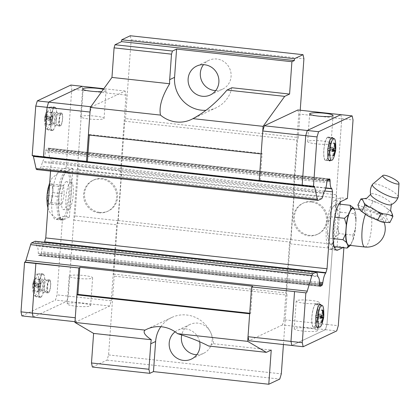 <?xml version="1.0" encoding="UTF-8"?>
<svg xmlns="http://www.w3.org/2000/svg" width="420" height="420" viewBox="0 0 420 420"><rect width="100%" height="100%" fill="white"/><g stroke="black" fill="none" stroke-linecap="round" stroke-linejoin="round"><path stroke-width="0.32" stroke-dasharray="2.1 1.58" d="M391.015 204.792A11.513 2.641 26.5 0 0 391.377 204.466A11.513 2.641 26.5 0 0 383.208 197.442A11.513 2.641 26.5 0 0 371.144 193.846A11.513 2.641 26.5 0 0 370.76 194.203A11.513 2.641 26.5 0 0 370.734 194.728M215.717 90.605A15.965 15.293 -115.2 0 0 222.516 89.208A15.965 15.293 -115.2 0 0 230.843 72.261A15.965 15.293 -115.2 0 0 216.841 59.01A15.965 15.293 -115.2 0 0 208.903 60.323A15.965 15.293 -115.2 0 0 203.501 64.68M196.781 354.743A15.965 15.293 -115.2 0 0 203.584 353.346A15.965 15.293 -115.2 0 0 211.911 336.399A15.965 15.293 -115.2 0 0 197.904 323.148A15.965 15.293 -115.2 0 0 189.971 324.461A15.965 15.293 -115.2 0 0 181.724 334.961M199.616 341.702A15.965 15.293 -115.2 0 0 185.698 328.902A15.965 15.293 -115.2 0 0 177.765 330.215A15.965 15.293 -115.2 0 0 175.119 331.826M160.823 326.713A30.051 28.786 64.8 0 1 171.759 317.473A30.051 28.786 64.8 0 1 186.695 315A30.051 28.786 64.8 0 1 213.528 343.728L208.646 346.028M311.147 201.999A17.141 16.417 -115.2 0 0 302.626 203.411A17.141 16.417 -115.2 0 0 293.685 221.603A17.141 16.417 -115.2 0 0 308.721 235.83A17.141 16.417 -115.2 0 0 317.242 234.418A17.141 16.417 -115.2 0 0 326.177 216.227A17.141 16.417 -115.2 0 0 311.147 201.999M312.113 201.542A17.141 16.417 -115.2 0 0 303.597 202.954A17.141 16.417 -115.2 0 0 294.656 221.146A17.141 16.417 -115.2 0 0 309.692 235.368A17.141 16.417 -115.2 0 0 318.208 233.961A17.141 16.417 -115.2 0 0 327.149 215.77A17.141 16.417 -115.2 0 0 312.113 201.542M310.984 300.421A11.739 1.706 4.1 0 0 296.226 301.019A11.739 1.706 4.1 0 0 304.883 303.298A11.739 1.706 4.1 0 0 319.646 302.699A11.739 1.706 4.1 0 0 310.984 300.421M308.994 328.199A11.739 1.706 4.1 0 0 294.236 328.802A11.739 1.706 4.1 0 0 302.894 331.076A11.739 1.706 4.1 0 0 317.651 330.477A11.739 1.706 4.1 0 0 308.994 328.199M316.307 143.887A11.739 1.706 -175.9 0 1 307.65 141.608A11.739 1.706 -175.9 0 1 322.413 141.01A11.739 1.706 -175.9 0 1 331.07 143.288A11.739 1.706 -175.9 0 1 316.307 143.887M327.7 137.167A11.739 2.909 -83.7 0 1 328.146 137.083A11.739 2.909 -83.7 0 1 329.847 148.192A11.739 2.909 -83.7 0 1 326.036 160.335A11.739 2.909 -83.7 0 1 325.589 160.424A11.739 2.909 -83.7 0 1 323.888 149.315A11.739 2.909 -83.7 0 1 327.7 137.167M333.07 138.311A11.739 2.909 -83.7 0 1 333.784 149.51A11.739 2.909 -83.7 0 1 330.661 160.288M315.74 303.991A11.739 2.909 -83.7 0 1 316.187 303.907A11.739 2.909 -83.7 0 1 317.887 315.016A11.739 2.909 -83.7 0 1 314.081 327.164A11.739 2.909 -83.7 0 1 313.63 327.248A11.739 2.909 -83.7 0 1 311.929 316.139A11.739 2.909 -83.7 0 1 315.74 303.991M321.111 305.135A11.739 2.909 -83.7 0 1 321.825 316.334A11.739 2.909 -83.7 0 1 318.707 327.112M315.725 304.222A11.503 2.851 -83.7 0 1 316.229 304.148A11.503 2.851 -83.7 0 1 317.819 315.152A11.503 2.851 -83.7 0 1 314.097 326.928A11.503 2.851 -83.7 0 1 313.719 327.017A11.503 2.851 -83.7 0 1 311.976 316.255A11.503 2.851 -83.7 0 1 315.725 304.222M323.72 310.8A10.973 2.72 -83.7 0 1 322.476 322.151M327.679 137.398A11.503 2.851 -83.7 0 1 328.183 137.324A11.503 2.851 -83.7 0 1 329.779 148.328A11.503 2.851 -83.7 0 1 326.051 160.104A11.503 2.851 -83.7 0 1 325.679 160.193A11.503 2.851 -83.7 0 1 323.935 149.431A11.503 2.851 -83.7 0 1 327.679 137.398M335.675 143.976A10.973 2.72 -83.7 0 1 334.43 155.327M398.218 196.975A14.364 3.292 26.5 0 0 387.266 188.207A14.364 3.292 26.5 0 0 372.881 184.065A14.364 3.292 26.5 0 0 372.619 184.228M389.891 222.547L387.503 220.316L386.069 216.179L377.596 212.725L370.072 207.37L363.515 207.102L357.903 204.928M382.053 219.749A9.796 2.247 26.5 0 0 382.106 218.39A9.796 2.247 26.5 0 0 369.936 211.124L365.752 210.037L364.565 210.116C363.914 210.441 364.429 211.376 366.109 212.924A9.796 2.247 26.5 0 0 374.766 218.111A9.796 2.247 26.5 0 0 382.053 219.749M348.857 245.259A18.428 4.567 96.3 0 0 349.561 245.123A18.428 4.567 96.3 0 0 355.546 226.06A18.428 4.567 96.3 0 0 352.874 208.625M332.861 242.639A19.346 4.793 -83.7 0 1 331.406 244.052A19.346 4.793 -83.7 0 1 330.068 243.957L333.506 246.614L332.861 242.639L335.276 237.085L339.155 233.599L352.727 235.095L353.362 239.064A19.346 4.793 96.3 0 0 355.42 229.215L352.721 235.106M335.491 205.963L336.572 203.8L332.693 207.281A19.346 4.793 -83.7 0 1 333.596 206.236A19.346 4.793 -83.7 0 1 334.147 205.868A19.346 4.793 -83.7 0 1 335.491 205.963L337.25 209.554A19.346 4.793 -83.7 0 1 337.99 218.085L340.688 212.195L337.25 209.554M98.889 212.83A17.141 16.417 -115.2 0 0 107.41 211.417A17.141 16.417 -115.2 0 0 116.351 193.226A17.141 16.417 -115.2 0 0 101.314 178.999A17.141 16.417 -115.2 0 0 92.794 180.411A17.141 16.417 -115.2 0 0 83.853 198.602A17.141 16.417 -115.2 0 0 98.889 212.83M99.86 212.373A17.141 16.417 -115.2 0 0 108.381 210.961A17.141 16.417 -115.2 0 0 117.317 192.77A17.141 16.417 -115.2 0 0 102.286 178.542A17.141 16.417 -115.2 0 0 93.765 179.954A17.141 16.417 -115.2 0 0 84.824 198.146A17.141 16.417 -115.2 0 0 99.86 212.373M95.398 116.13A11.739 1.706 -175.9 0 1 104.055 118.403A11.739 1.706 -175.9 0 1 89.297 119.007A11.739 1.706 -175.9 0 1 80.635 116.729A11.739 1.706 -175.9 0 1 95.398 116.13M103.373 89.329A11.739 1.706 -175.9 0 1 106.05 90.626A11.739 1.706 -175.9 0 1 101.719 91.633M75.878 306.196A11.739 1.706 4.1 0 0 90.636 305.597A11.739 1.706 4.1 0 0 81.979 303.319A11.739 1.706 4.1 0 0 67.221 303.917A11.739 1.706 4.1 0 0 75.878 306.196M77.868 278.413A11.739 1.706 4.1 0 0 92.631 277.814A11.739 1.706 4.1 0 0 83.974 275.536A11.739 1.706 4.1 0 0 69.211 276.139A11.739 1.706 4.1 0 0 77.868 278.413M66.775 171.749A24.182 5.995 96.3 0 0 58.921 196.775A24.182 5.995 96.3 0 0 62.428 219.655A24.182 5.995 96.3 0 0 63.352 219.482A24.182 5.995 96.3 0 0 70.754 198.455L71.573 187.021A24.182 5.995 96.3 0 0 67.699 171.575A24.182 5.995 96.3 0 0 66.775 171.749M47.334 195.31L48.08 203.915L50.899 202.587L52.973 192.654L52.227 184.049L49.408 185.378L47.334 195.31L58.627 196.549L60.701 186.617L63.52 185.288L64.265 193.893L62.191 203.826L59.372 205.154L58.627 196.549M40.845 297.213A11.739 2.909 96.3 0 0 44.657 285.065A11.739 2.909 96.3 0 0 42.956 273.961A11.739 2.909 96.3 0 0 42.509 274.045A11.739 2.909 96.3 0 0 38.698 286.193A11.739 2.909 96.3 0 0 40.399 297.297A11.739 2.909 96.3 0 0 40.845 297.213M36.824 296.772A11.739 2.909 96.3 0 0 40.635 284.623A11.739 2.909 96.3 0 0 38.934 273.52A11.739 2.909 96.3 0 0 38.483 273.604A11.739 2.909 96.3 0 0 34.671 285.752A11.739 2.909 96.3 0 0 36.372 296.856A11.739 2.909 96.3 0 0 36.824 296.772M52.805 130.389A11.739 2.909 96.3 0 0 56.616 118.241A11.739 2.909 96.3 0 0 54.915 107.137A11.739 2.909 96.3 0 0 54.469 107.221A11.739 2.909 96.3 0 0 50.657 119.369A11.739 2.909 96.3 0 0 52.358 130.473A11.739 2.909 96.3 0 0 52.805 130.389M48.783 129.948A11.739 2.909 96.3 0 0 52.589 117.8A11.739 2.909 96.3 0 0 50.888 106.696A11.739 2.909 96.3 0 0 50.442 106.78A11.739 2.909 96.3 0 0 46.63 118.928A11.739 2.909 96.3 0 0 48.332 130.032A11.739 2.909 96.3 0 0 48.783 129.948M52.82 130.158A11.503 2.851 96.3 0 0 56.569 118.125A11.503 2.851 96.3 0 0 54.826 107.363A11.503 2.851 96.3 0 0 54.448 107.452A11.503 2.851 96.3 0 0 50.726 119.228A11.503 2.851 96.3 0 0 52.322 130.232A11.503 2.851 96.3 0 0 52.82 130.158M46.982 128.987A10.973 2.72 96.3 0 0 50.552 117.511A10.973 2.72 96.3 0 0 48.893 107.252A10.973 2.72 96.3 0 0 48.531 107.336A10.973 2.72 96.3 0 0 46.069 112.229A10.973 2.72 96.3 0 0 44.825 123.585A10.973 2.72 96.3 0 0 46.499 129.055A10.973 2.72 96.3 0 0 46.982 128.987M50.626 124.73L45.638 124.183L46.274 123.884L45.318 118.923L47.891 118.466L48.059 116.056L45.491 116.513L47.135 111.836L46.505 112.135L44.846 116.849L44.714 119.963L44.688 119.222L50.972 119.91L50.626 124.73L51.261 124.43L51.608 119.611L52.873 119.012L53.046 116.603L51.781 117.201L52.122 112.382L51.487 112.681L51.146 117.5L49.875 118.099L49.702 120.508L50.972 119.91M40.866 296.982A11.503 2.851 96.3 0 0 44.609 284.949A11.503 2.851 96.3 0 0 42.866 274.187A11.503 2.851 96.3 0 0 42.493 274.276A11.503 2.851 96.3 0 0 38.771 286.052A11.503 2.851 96.3 0 0 40.362 297.056A11.503 2.851 96.3 0 0 40.866 296.982M35.023 295.811A10.973 2.72 96.3 0 0 38.593 284.34A10.973 2.72 96.3 0 0 36.934 274.076A10.973 2.72 96.3 0 0 36.577 274.16A10.973 2.72 96.3 0 0 34.115 279.053A10.973 2.72 96.3 0 0 32.87 290.409A10.973 2.72 96.3 0 0 34.545 295.88A10.973 2.72 96.3 0 0 35.023 295.811M38.666 291.554L33.679 291.007L34.314 290.708L33.364 285.747L35.931 285.29L36.104 282.881L33.537 283.337L35.18 278.659L34.545 278.959L32.902 283.637L32.702 286.298L39.013 286.734L38.666 291.554L39.302 291.254L39.648 286.435L40.919 285.836L41.092 283.427L39.821 284.025L40.168 279.206L39.532 279.505L39.186 284.324L37.916 284.923L37.742 287.332L39.013 286.734M33.201 317.116L66.759 301.298L68.308 296.09L83.055 90.389L82.168 86.326M33.238 317.116L66.759 301.319L68.313 296.111L73.763 220.064L74.991 215.953L78.314 169.612L77.611 166.404L83.06 90.363L82.178 86.331M37.916 284.923L32.928 284.377M37.742 287.332L32.755 286.786M40.919 285.836L35.931 285.29M41.092 283.427L36.104 282.881M39.648 286.435L33.364 285.747M33.537 283.337L39.821 284.025M39.186 284.324L32.902 283.637M32.729 286.046L33.679 291.007M40.168 279.206L35.18 278.659M39.532 279.505L34.545 278.959M39.302 291.254L34.314 290.708M49.875 118.099L44.888 117.553M49.702 120.508L44.714 119.963M52.873 119.012L47.891 118.466M53.046 116.603L48.059 116.056M51.608 119.611L45.318 118.923M45.491 116.513L51.781 117.201M51.146 117.5L44.856 116.812M44.688 119.222L45.638 124.183M52.122 112.382L47.135 111.836M51.487 112.681L46.505 112.135M51.261 124.43L46.274 123.884M70.754 198.455A24.182 5.995 96.3 0 0 71.573 187.021L72.912 168.409L66.806 171.286A24.654 6.111 96.3 0 0 58.805 196.796A24.654 6.111 96.3 0 0 62.375 220.122A24.654 6.111 96.3 0 0 63.32 219.944L56.537 219.203L62.638 216.326L69.421 217.066L70.754 198.455M49.408 185.378L60.701 186.617M48.08 203.915L59.372 205.154M50.899 202.587L62.191 203.826M52.227 184.049L63.52 185.288M52.973 192.654L64.265 193.893M69.421 217.066L63.32 219.944M72.912 168.409L66.129 167.669L60.023 170.546A24.654 6.111 96.3 0 0 52.022 196.051A24.654 6.111 96.3 0 0 55.592 219.377A24.654 6.111 96.3 0 0 56.537 219.203M21.887 315.898L55.456 300.08L57.01 294.871L62.638 216.326M35.207 241.238A4.694 1.166 -83.7 0 1 35.795 242.225L36.446 245.185A2.347 0.583 96.3 0 0 36.645 245.963A11.272 2.793 -83.7 0 1 38.267 253.37A2.347 0.583 96.3 0 0 38.351 254.431L38.483 255.04A2.347 0.583 96.3 0 0 38.776 255.528A2.347 0.583 96.3 0 0 38.866 255.512L40.572 254.709A2.347 0.583 96.3 0 0 41.055 253.827L41.307 252.971A2.347 0.583 96.3 0 0 41.543 251.774A11.272 2.793 -83.7 0 1 44.404 242.246M50.547 171.087L51.272 161.012L50.61 157.988A2.263 0.562 96.3 0 0 50.495 157.731A11.272 2.793 -83.7 0 1 48.815 150.323A2.347 0.583 96.3 0 0 48.741 149.268L48.599 148.601A2.347 0.583 96.3 0 0 48.305 148.108A2.347 0.583 96.3 0 0 48.216 148.124L46.505 148.932A2.347 0.583 96.3 0 0 46.027 149.814L45.791 150.596A2.347 0.583 96.3 0 0 45.549 151.809A11.272 2.793 -83.7 0 1 42.714 161.311A2.347 0.583 96.3 0 0 42.383 162.341L41.249 166.147A4.694 1.166 -83.7 0 1 40.288 167.911L36.85 169.528A4.694 1.166 -83.7 0 1 36.671 169.565M33.185 155.783A4.694 1.166 96.3 0 0 32.807 155.437A4.694 1.166 96.3 0 0 32.629 155.468L32.193 155.678M66.129 167.669L71.757 89.124L70.87 85.061M83.06 90.363L71.757 89.124M76.918 294.851L75.275 317.762L76.162 321.82L109.72 306.007L111.269 300.799L57.01 294.871M66.759 301.319L55.456 300.08M89.308 135.083L89.345 134.516L88.368 134.978M317.725 276.014L36.446 245.185M90.71 251.134A2.347 0.583 96.3 0 0 90.914 251.911L36.645 245.963M319.52 282.24L41.543 251.774M325.742 188.144L50.61 157.988M104.874 163.931A2.263 0.562 96.3 0 0 104.764 163.679L50.495 157.731M327.248 180.841L48.815 150.323M323.998 192.14L42.714 161.311M96.983 167.26A2.347 0.583 96.3 0 0 96.647 168.289L42.383 162.341M73.757 220.091L116.718 224.8L117.952 220.658L121.275 174.321L120.566 171.092L126.016 95.093L125.129 91.035L91.57 106.853L90.011 112.061L88.379 134.978M117.952 220.658L74.991 215.953M120.566 171.092L77.606 166.383M121.275 174.321L78.314 169.612M126.016 95.093L83.055 90.389M109.72 306.007L66.759 301.298M76.162 321.82L74.986 321.694M111.269 300.799L116.718 224.8M125.129 91.035L103.829 88.704M91.57 106.853L90.809 106.769M302.169 185.262L305.729 135.702L307.282 130.494L340.835 114.681L341.723 118.739L336.284 194.754L326.981 324.44L325.427 329.653L291.874 345.466L290.981 341.407L294.536 291.848M340.846 114.655L341.733 118.713L336.284 194.754L293.318 190.029L294.021 193.253L336.982 197.962L333.664 244.303L332.435 248.42L326.986 324.461L325.432 329.674L291.863 345.492M339.155 233.62L337.334 227.231A19.346 4.793 -83.7 0 1 335.276 237.085M330.923 216.793L328.225 222.684A19.346 4.793 -83.7 0 1 330.278 212.835L330.918 216.815M329.385 238.203L328.304 240.366A19.346 4.793 -83.7 0 1 327.569 231.835L329.39 238.219L333.007 238.607M333.501 246.608L334.226 246.692M330.068 243.957L328.304 240.366M330.918 216.804L334.667 217.219M336.567 203.805L338.898 204.057M330.278 212.835L332.693 207.281M354.254 213.68L356.076 220.064A19.346 4.793 96.3 0 0 355.336 211.533L354.254 213.696M350.312 245.417A19.346 4.793 96.3 0 0 350.947 244.624L348.857 246.687M353.362 239.064L350.947 244.624M327.569 231.835L328.225 222.684M356.076 220.064L355.42 229.215M353.971 208.745L355.336 211.533M337.99 218.085L337.334 227.231M340.683 212.205L354.26 213.691M386.064 216.179L389.056 210.178L391.34 211.948M370.072 207.37L373.06 201.369L377.632 202.823L381.617 204.645L385.313 207.06L389.051 210.178M364.796 198.739L368.933 199.385L373.06 201.369M390.128 210.735A17.031 3.906 26.5 0 0 386.3 207.8M376.488 202.398A17.031 3.906 26.5 0 0 371.049 200.225M329.532 147.646L330.803 147.047L330.629 149.457L329.359 150.055L329.012 154.875L328.377 155.174L328.724 150.355L327.453 150.953L327.626 148.543L328.897 147.945L329.243 143.126L329.879 142.826L329.532 147.646L335.129 148.26M327.453 150.953L332.441 151.499M327.626 148.543L332.614 149.09M330.803 147.047L335.79 147.593M330.629 149.457L332.598 149.672M335.181 148.633L328.897 147.945M332.556 150.407L329.359 150.055M328.724 150.355L332.524 150.77M329.243 143.126L334.231 143.672M329.012 154.875L333.496 155.369M328.377 155.174L333.365 155.72M329.879 142.826L334.866 143.372M317.572 314.47L318.843 313.871L318.67 316.281L317.399 316.88L317.058 321.699L316.423 321.998L316.769 317.179L315.499 317.777L315.672 315.368L316.937 314.769L317.284 309.95L317.919 309.65L317.572 314.47L323.169 315.084M315.499 317.777L320.486 318.323M315.672 315.368L320.659 315.913M318.843 313.871L323.831 314.417M318.67 316.281L320.639 316.496M323.227 315.457L316.937 314.769M320.596 317.231L317.399 316.88M316.769 317.179L320.565 317.594M317.284 309.95L322.271 310.495M317.058 321.699L321.542 322.193M316.423 321.998L321.41 322.544M317.919 309.65L322.906 310.196M347.408 198.497L340.625 197.752L334.519 200.629L341.303 201.374M340.163 204.199L337.134 246.409L343.922 247.154L342.893 247.637M337.134 246.409L336.11 246.897M334.556 247.627L331.034 249.286A24.654 6.111 -83.7 0 1 330.094 249.464A24.654 6.111 -83.7 0 1 326.519 226.139A24.654 6.111 -83.7 0 1 334.519 200.629M343.922 247.154L343.875 247.748M340.625 197.752L340.31 202.115M326.986 324.461L338.289 325.7M341.733 118.713L353.036 119.952M325.432 329.674L336.735 330.913M261.125 153.909L262.096 153.452L260.153 180.574A4.694 1.166 96.3 0 0 259.822 180.316A4.694 1.166 96.3 0 0 259.644 180.353L259.214 180.553M252.578 286.199L250.635 313.325L249.664 313.782M336.284 194.754L336.982 197.962M294.021 193.253L290.703 239.594L289.464 243.737L332.425 248.446M290.703 239.594L333.664 244.303M289.464 243.737L284.02 319.736L326.981 324.44M297.875 109.972L298.762 114.03L341.723 118.739M298.762 114.03L293.318 190.029M284.02 319.736L282.466 324.944L325.427 329.653M282.466 324.944L248.913 340.756M259.219 180.474L260.153 180.574M96.647 168.289L323.663 193.174M327.684 179.839L48.741 149.268M104.764 163.679L325.81 187.903M324.702 190.979L51.272 161.012M319.552 283.469L41.307 252.971M90.914 251.911L317.93 276.796M121.532 174.2L294.278 193.132L293.832 191.105L297.486 140.128L298.263 137.524L125.517 118.592L124.74 121.196L121.086 172.168L121.532 174.2L118.209 220.537L117.432 223.146L113.778 274.118L114.224 276.145L286.97 295.082L283.427 344.542M286.97 295.082L286.529 293.05L290.183 242.078L290.955 239.474L294.278 193.132M300.221 110.229L298.263 137.524M250.635 313.325L249.706 313.226M89.345 134.516L262.096 153.452M125.517 118.592L131.166 39.811L130.273 35.752M92.374 367.038L107.021 360.134L108.575 354.926L114.224 276.145M293.832 191.105L121.086 172.168M118.209 220.537L290.955 239.474M117.432 223.146L290.183 242.078M124.74 121.196L297.486 140.128M113.778 274.118L286.529 293.05M108.575 354.926L281.327 373.858M131.166 39.811L303.912 58.748M231.882 87.733A30.051 28.786 64.8 0 1 216.316 107.704A30.051 28.786 64.8 0 1 205.968 110.308M213.528 343.728L271.236 350.054M107.021 360.134L279.772 379.071M58.123 113.458A5.87 1.454 96.3 0 0 56.238 119.301A5.87 1.454 96.3 0 0 56.957 125.055A5.87 1.454 96.3 0 0 57.068 125.087A5.87 1.454 96.3 0 0 57.288 125.045A5.87 1.454 96.3 0 0 59.194 118.97A5.87 1.454 96.3 0 0 58.343 113.416A5.87 1.454 96.3 0 0 58.228 113.421A5.87 1.454 96.3 0 0 58.123 113.458M61.331 113.809A5.87 1.454 96.3 0 0 59.425 119.884A5.87 1.454 96.3 0 0 60.275 125.438A5.87 1.454 96.3 0 0 60.501 125.396A5.87 1.454 96.3 0 0 62.407 119.322A5.87 1.454 96.3 0 0 61.556 113.767A5.87 1.454 96.3 0 0 61.331 113.809M53.314 123.317A4.573 1.134 96.3 0 0 54.81 118.409A4.573 1.134 96.3 0 0 54.044 114.261A4.573 1.134 96.3 0 0 53.96 114.293A4.573 1.134 96.3 0 0 52.49 118.844A4.573 1.134 96.3 0 0 53.051 123.328A4.573 1.134 96.3 0 0 53.314 123.317M61.383 113.117A6.573 1.628 -83.7 0 1 61.635 113.069A6.573 1.628 -83.7 0 1 62.585 119.291A6.573 1.628 -83.7 0 1 60.454 126.089A6.573 1.628 -83.7 0 1 60.202 126.136A6.573 1.628 -83.7 0 1 59.246 119.915A6.573 1.628 -83.7 0 1 61.383 113.117M54.101 112.319A6.573 1.628 -83.7 0 1 54.353 112.271A6.573 1.628 -83.7 0 1 55.304 118.492A6.573 1.628 -83.7 0 1 53.172 125.291A6.573 1.628 -83.7 0 1 52.92 125.339A6.573 1.628 -83.7 0 1 51.965 119.117A6.573 1.628 -83.7 0 1 54.101 112.319M49.424 279.941A6.573 1.628 -83.7 0 1 49.676 279.893A6.573 1.628 -83.7 0 1 50.626 286.115A6.573 1.628 -83.7 0 1 48.494 292.913A6.573 1.628 -83.7 0 1 48.242 292.961A6.573 1.628 -83.7 0 1 47.292 286.744A6.573 1.628 -83.7 0 1 49.424 279.941M42.142 279.143A6.573 1.628 -83.7 0 1 42.394 279.095A6.573 1.628 -83.7 0 1 43.349 285.317A6.573 1.628 -83.7 0 1 41.212 292.115A6.573 1.628 -83.7 0 1 40.96 292.163A6.573 1.628 -83.7 0 1 40.01 285.947A6.573 1.628 -83.7 0 1 42.142 279.143M45.334 291.869A5.87 1.454 96.3 0 0 47.24 285.794A5.87 1.454 96.3 0 0 46.389 280.24A5.87 1.454 96.3 0 0 46.274 280.245A5.87 1.454 96.3 0 0 46.163 280.282A5.87 1.454 96.3 0 0 44.279 286.125A5.87 1.454 96.3 0 0 44.998 291.879A5.87 1.454 96.3 0 0 45.108 291.911A5.87 1.454 96.3 0 0 45.334 291.869M41.354 290.141A4.573 1.134 96.3 0 0 42.856 285.233A4.573 1.134 96.3 0 0 42.084 281.085A4.573 1.134 96.3 0 0 42 281.117A4.573 1.134 96.3 0 0 40.535 285.668A4.573 1.134 96.3 0 0 41.092 290.152A4.573 1.134 96.3 0 0 41.354 290.141M49.376 280.633A5.87 1.454 96.3 0 0 47.471 286.708A5.87 1.454 96.3 0 0 48.321 292.262A5.87 1.454 96.3 0 0 48.541 292.22A5.87 1.454 96.3 0 0 50.447 286.146A5.87 1.454 96.3 0 0 49.597 280.592A5.87 1.454 96.3 0 0 49.376 280.633M70.581 182.212A14.086 3.491 -83.7 0 1 71.122 182.107A14.086 3.491 -83.7 0 1 73.164 195.436A14.086 3.491 -83.7 0 1 68.586 210.016A14.086 3.491 -83.7 0 1 68.05 210.116A14.086 3.491 -83.7 0 1 66.008 196.786A14.086 3.491 -83.7 0 1 70.581 182.212M66.061 181.713A14.086 3.491 -83.7 0 1 66.596 181.613A14.086 3.491 -83.7 0 1 68.639 194.943A14.086 3.491 -83.7 0 1 64.066 209.517A14.086 3.491 -83.7 0 1 63.53 209.622A14.086 3.491 -83.7 0 1 61.488 196.292A14.086 3.491 -83.7 0 1 66.061 181.713M385.298 221.54A13.907 3.187 26.5 0 0 376.919 213.229A13.907 3.187 26.5 0 0 361.31 208.325A13.907 3.187 26.5 0 0 369.689 216.636A13.907 3.187 26.5 0 0 385.298 221.54M364.822 247.007A18.428 4.567 96.3 0 0 365.526 246.876A18.428 4.567 96.3 0 0 371.254 230.191A18.428 4.567 96.3 0 0 369.936 211.124M65.279 171.586A24.182 5.995 96.3 0 0 57.43 196.613A24.182 5.995 96.3 0 0 60.937 219.492A24.182 5.995 96.3 0 0 61.861 219.319A24.182 5.995 96.3 0 0 69.71 194.292A24.182 5.995 96.3 0 0 66.208 171.412A24.182 5.995 96.3 0 0 65.279 171.586M48.416 203.747A10.238 2.536 96.3 0 0 49.413 204.083A10.238 2.536 96.3 0 0 50.537 202.75M51.14 201.348A10.238 2.536 96.3 0 0 52.7 193.888M52.868 191.583A10.238 2.536 96.3 0 0 52.306 185.12M51.865 184.212A10.238 2.536 96.3 0 0 50.862 183.876A10.238 2.536 96.3 0 0 49.744 185.209M47.413 196.382A10.238 2.536 96.3 0 0 47.974 202.844M49.135 186.611A10.238 2.536 96.3 0 0 47.581 194.072M60.023 170.546L66.806 171.286M86.898 161.416L32.629 155.468M38.267 253.37L92.531 259.319A2.347 0.583 96.3 0 0 92.615 260.379L38.351 254.431M45.791 150.596L100.06 156.539A2.347 0.583 96.3 0 0 99.813 157.757L45.549 151.809M366.109 212.924A18.428 4.567 96.3 0 0 365.437 214.379M335.995 249.832L331.034 249.286M259.644 180.353L313.913 186.302M318.134 200.361L36.85 169.528M321.568 198.739L40.288 167.911M322.529 196.975L41.249 166.147M99.813 157.757L326.828 182.637M100.06 156.539L327.075 181.424M327.306 180.642L46.027 149.814M327.789 179.76L46.505 148.932M329.495 178.957L48.216 148.124M328.75 179.309L48.599 148.601M319.546 284.351L41.055 253.827M319.641 285.296L40.572 254.709M319.972 286.325L38.866 255.512M319.767 285.868L38.483 255.04M92.615 260.379L319.631 285.259M92.531 259.319L319.546 284.198M317.079 273.053L35.795 242.225M222.516 89.208L210.31 94.962M203.584 353.346L191.378 359.1M146.738 329.264L171.759 317.473M302.626 203.411L303.597 202.954M296.226 301.019L294.236 328.802M309.645 113.831L307.65 141.608M328.146 137.083L332.173 137.524M316.187 303.907L320.213 304.348M319.305 304.773L316.229 304.148M331.264 137.949L328.183 137.324M384.158 222.437A18.428 18.428 0 0 0 382.106 218.39M359.52 209.354L365.752 210.037M107.41 211.417L108.381 210.961M104.055 118.403L106.05 90.626M90.636 305.597L92.631 277.814M47.912 207.884L49.786 212.247L51.944 215.061L55.01 217.497L62.428 219.655M49.723 182.627L51.949 178.327L58.349 172.736L66.208 171.412L67.699 171.575M42.956 273.961L38.934 273.52M54.915 107.137L50.888 106.696M48.893 107.252L54.826 107.363M36.934 274.076L42.866 274.187M32.702 286.298L32.87 290.409M32.891 283.673L34.115 279.053M34.545 295.88L40.362 297.056M44.662 119.474L44.825 123.585M44.846 116.849L46.069 112.229M46.499 129.055L52.322 130.232M52.358 130.473L48.332 130.032M40.399 297.297L36.372 296.856M62.375 220.122L55.592 219.377M67.221 303.917L69.211 276.139M80.635 116.729L82.63 88.945M92.794 180.411L93.765 179.954M333.596 206.236L334.787 205.212M381.276 221.786L380.777 221.639M367.978 215.943L367.516 215.67M328.818 160.251L325.679 160.193M316.858 327.075L313.719 327.017M313.63 327.248L317.656 327.689M325.589 160.424L329.611 160.865M330.094 249.464L336.877 250.21M333.06 115.505L331.07 143.288M319.646 302.699L317.651 330.477M317.242 234.418L318.208 233.961M32.807 155.437L87.077 161.385M259.822 180.316L314.092 186.265M48.305 148.108L329.584 178.941M38.776 255.528L320.056 286.361M191.294 119.495L216.316 107.704M189.971 324.461L177.765 330.215M208.903 60.323L196.697 66.076M57.068 125.087L60.275 125.438M54.044 114.261L58.228 113.421M61.635 113.069L54.353 112.271M60.202 126.136L52.92 125.339M53.051 123.328L56.957 125.055M58.343 113.416L61.556 113.767M49.676 279.893L42.394 279.095M42.084 281.085L46.274 280.245M45.108 291.911L48.321 292.262M46.389 280.24L49.597 280.592M41.092 290.152L44.998 291.879M48.242 292.961L40.96 292.163M71.122 182.107L66.596 181.613M68.05 210.116L63.53 209.622"/><path stroke-width="0.63" d="M382.93 175.466A9.02 2.069 26.5 0 0 388.846 180.925A9.02 2.069 26.5 0 0 398.654 183.934A9.02 2.069 26.5 0 0 399 183.466A9.02 2.069 26.5 0 0 392.123 177.959A9.02 2.069 26.5 0 0 383.093 175.361A9.02 2.069 26.5 0 0 382.93 175.466L372.619 184.228A14.364 3.292 26.5 0 0 372.456 184.417C370.471 187.619 369.899 191.058 370.734 194.728A11.513 2.641 26.5 0 0 379.901 201.679A11.513 2.641 26.5 0 0 390.973 204.808A11.513 2.641 26.5 0 0 391.015 204.792M203.501 64.68A15.965 15.293 -115.2 0 0 201.637 80.75A15.965 15.293 -115.2 0 0 214.583 90.52A15.965 15.293 -115.2 0 0 215.717 90.605M202.377 96.275A15.965 15.293 -115.2 0 0 210.31 94.962A15.965 15.293 -115.2 0 0 218.636 78.015A15.965 15.293 -115.2 0 0 204.635 64.764A15.965 15.293 -115.2 0 0 196.697 66.076A15.965 15.293 -115.2 0 0 188.37 83.023A15.965 15.293 -115.2 0 0 202.377 96.275M181.724 334.961A15.965 15.293 -115.2 0 0 195.647 354.659A15.965 15.293 -115.2 0 0 196.781 354.743M175.119 331.826A15.965 15.293 -115.2 0 0 169.811 348.737A15.965 15.293 -115.2 0 0 183.44 360.413A15.965 15.293 -115.2 0 0 191.378 359.1A15.965 15.293 -115.2 0 0 199.715 342.211A15.965 15.293 -115.2 0 0 199.616 341.702M227 90.038C216.568 102.511 205.217 112.051 192.943 118.65A30.051 28.786 64.8 0 1 191.294 119.495A30.051 28.786 64.8 0 1 176.358 121.968A30.051 28.786 64.8 0 1 160.498 115.096C158.844 106.964 161.9 96.516 169.664 83.753A30.051 28.786 64.8 0 1 169.68 79.648L171.507 54.159L172.436 51.035L115.007 44.741L114.077 47.864L111.956 77.427L90.347 107.405L88.368 134.978L261.119 153.914L263.093 126.341L284.702 96.359L289.585 94.059L231.882 87.733L227 90.038L284.702 96.359M205.968 110.308A30.051 28.786 64.8 0 1 201.38 110.177A30.051 28.786 64.8 0 1 174.562 77.348L176.589 49.082L172.436 51.035M153.468 371.606L149.809 373.333L148.922 369.274L150.749 343.786A30.051 28.786 64.8 0 1 151.31 339.743C144.784 335.26 142.711 332.052 145.084 330.115A30.051 28.786 64.8 0 1 146.738 329.264A30.051 28.786 64.8 0 1 161.674 326.792A30.051 28.786 64.8 0 1 177.534 333.669C189.084 337.134 199.453 341.255 208.646 346.028L266.353 352.354L271.236 350.054L268.784 384.248L153.468 371.606L155.631 341.486A30.051 28.786 64.8 0 1 160.823 326.713M318.302 116.104A11.739 1.706 -175.9 0 1 309.645 113.831A11.739 1.706 -175.9 0 1 324.403 113.232A11.739 1.706 -175.9 0 1 333.06 115.505A11.739 1.706 -175.9 0 1 318.302 116.104M330.661 160.288A11.739 2.909 -83.7 0 1 330.062 160.776A11.739 2.909 -83.7 0 1 329.611 160.865A11.739 2.909 -83.7 0 1 327.91 149.756A11.739 2.909 -83.7 0 1 331.721 137.608A11.739 2.909 -83.7 0 1 332.173 137.524A11.739 2.909 -83.7 0 1 333.07 138.311M318.707 327.112A11.739 2.909 -83.7 0 1 318.103 327.605A11.739 2.909 -83.7 0 1 317.656 327.689A11.739 2.909 -83.7 0 1 315.956 316.58A11.739 2.909 -83.7 0 1 319.767 304.432A11.739 2.909 -83.7 0 1 320.213 304.348A11.739 2.909 -83.7 0 1 321.111 305.135M323.81 315.152L323.699 317.536L322.476 322.151A10.973 2.72 -83.7 0 1 320.014 327.049A10.973 2.72 -83.7 0 1 319.651 327.133A10.973 2.72 -83.7 0 1 317.993 316.869A10.973 2.72 -83.7 0 1 321.562 305.393A10.973 2.72 -83.7 0 1 322.046 305.324A10.973 2.72 -83.7 0 1 323.72 310.8L323.857 315.157L322.906 310.196L322.271 310.495L323.227 315.457L320.659 315.913L320.486 318.323L323.054 317.867L320.565 317.594M323.699 317.536L321.762 322.397L321.41 322.544L323.054 317.867M335.764 148.328L335.654 150.712L334.43 155.327A10.973 2.72 -83.7 0 1 331.968 160.225A10.973 2.72 -83.7 0 1 331.611 160.303A10.973 2.72 -83.7 0 1 329.952 150.045A10.973 2.72 -83.7 0 1 333.522 138.569A10.973 2.72 -83.7 0 1 334 138.5A10.973 2.72 -83.7 0 1 335.675 143.976L335.816 148.334L334.866 143.372L334.231 143.672L335.181 148.633L332.614 149.09L332.441 151.499L335.008 151.042L332.524 150.77M335.654 150.712L333.716 155.573L333.365 155.72L335.008 151.042M372.456 184.417A14.364 3.292 26.5 0 0 382.505 193.168A14.364 3.292 26.5 0 0 397.667 197.715A14.364 3.292 26.5 0 0 398.165 197.216A14.364 3.292 26.5 0 0 398.218 196.975L399 183.466M392.879 216.552L390.863 215.402A17.031 3.906 26.5 0 0 391.913 215.161A17.031 3.906 26.5 0 0 392.474 214.646L392.873 216.547L389.891 222.553L383.329 222.285L381.276 221.791L377.722 220.112L380.709 214.111L377.953 211.738A17.031 3.906 26.5 0 0 383.392 213.906L380.709 214.111M390.863 215.402L387.356 214.2L383.392 213.906M377.953 211.738L371.354 207.622L364.718 205.306L364.313 203.396A17.031 3.906 26.5 0 0 368.141 206.33M364.313 203.396L362.875 200.314L360.89 198.933L357.903 204.934L359.342 209.071L360.575 210.677L369.248 216.657L377.722 220.112M360.911 198.928L363.578 198.728A17.031 3.906 26.5 0 0 362.528 198.975A17.031 3.906 26.5 0 0 361.967 199.49M359.52 209.354L352.874 208.625A18.428 4.567 96.3 0 0 352.17 208.761A18.428 4.567 96.3 0 0 346.19 227.824A18.428 4.567 96.3 0 0 348.857 245.259L364.822 247.007A18.428 18.428 0 0 0 384.158 222.437M334.226 246.692L347.078 248.099L348.154 245.941A19.346 4.793 96.3 0 0 349.498 246.036A19.346 4.793 96.3 0 0 350.049 245.669A19.346 4.793 96.3 0 0 350.312 245.417M350.784 209.26L350.144 205.286L353.577 207.942A19.346 4.793 96.3 0 0 352.233 207.847A19.346 4.793 96.3 0 0 350.784 209.26L348.369 214.82A19.346 4.793 96.3 0 0 346.311 224.668L344.489 218.285L348.369 214.82M101.719 91.633A11.739 1.706 -175.9 0 1 91.287 91.224A11.739 1.706 -175.9 0 1 82.63 88.945A11.739 1.706 -175.9 0 1 97.388 88.347A11.739 1.706 -175.9 0 1 103.373 89.329M78.829 268.202L76.918 294.851L77.889 294.389L79.832 267.267A4.694 1.166 -83.7 0 1 79.259 268.002L35.858 263.498L32.314 313.052L33.201 317.116L74.986 321.694M32.303 313.079L21 311.84L24.554 262.259L35.858 263.498L32.303 313.079L33.238 317.116M103.829 88.704L82.168 86.326L48.61 102.144L47.056 107.352L43.507 156.912L86.898 161.416A4.694 1.166 -83.7 0 1 87.077 161.385A4.694 1.166 -83.7 0 1 87.402 161.642L89.308 135.083M82.178 86.331L48.605 102.123L47.056 107.331L43.502 156.917L32.193 155.678L35.747 106.092L37.301 100.884L70.87 85.061L82.173 86.299M21 311.84L21.887 315.898L33.196 317.142M24.554 262.259L24.99 262.054A4.694 1.166 96.3 0 0 25.946 260.3L30.639 244.645A4.694 1.166 -83.7 0 1 31.595 242.891L35.028 241.274A4.694 1.166 -83.7 0 1 35.207 241.238L316.491 272.066A4.694 1.166 96.3 0 0 316.312 272.102L312.874 273.719A4.694 1.166 96.3 0 0 311.918 275.473L307.23 291.133A4.694 1.166 -83.7 0 1 306.269 292.882L252.005 286.933A4.694 1.166 96.3 0 0 252.578 286.199L79.832 267.267M44.404 242.246A11.272 2.793 -83.7 0 1 44.441 242.203A2.263 0.562 96.3 0 0 44.599 241.82L45.759 237.935L50.547 171.087M261.119 153.914L259.214 180.553L313.913 186.302A4.694 1.166 -83.7 0 1 314.092 186.265A4.694 1.166 -83.7 0 1 314.675 187.241L317.368 199.421A4.694 1.166 96.3 0 0 317.956 200.393L36.671 169.565A4.694 1.166 -83.7 0 1 36.088 168.588L33.395 156.408A4.694 1.166 96.3 0 0 33.185 155.783M47.056 107.331L35.747 106.092M48.605 102.123L37.301 100.884M88.379 134.978L86.468 161.621M317.956 200.393A4.694 1.166 96.3 0 0 318.134 200.361L321.568 198.739A4.694 1.166 96.3 0 0 322.529 196.975L323.663 193.174A2.347 0.583 -83.7 0 1 323.998 192.14A11.272 2.793 96.3 0 0 326.828 182.637A2.347 0.583 -83.7 0 1 327.075 181.424L327.306 180.642A2.347 0.583 -83.7 0 1 327.789 179.76L329.495 178.957A2.347 0.583 -83.7 0 1 329.584 178.941A2.347 0.583 -83.7 0 1 329.879 179.429L330.026 180.096A2.347 0.583 -83.7 0 1 330.094 181.151A11.272 2.793 96.3 0 0 331.779 188.559A2.263 0.562 -83.7 0 1 331.889 188.816L332.551 191.84L327.038 268.769L325.883 272.654A2.263 0.562 -83.7 0 1 325.721 273.037L44.441 242.203M98.705 248.152A2.263 0.562 96.3 0 0 98.868 247.769L44.599 241.82M75.269 317.762L32.314 313.052M90.011 112.061L47.056 107.352M90.809 106.769L48.61 102.144M302.169 185.267L305.723 135.681L307.277 130.473L340.846 114.655L352.149 115.894L353.036 119.952L347.408 198.497L341.303 201.374A24.654 6.111 -83.7 0 0 333.302 226.884A24.654 6.111 -83.7 0 0 336.877 250.21A24.654 6.111 -83.7 0 0 337.817 250.031L335.995 249.832M343.875 247.748L338.289 325.7L336.735 330.913L303.172 346.731L291.863 345.492L290.976 341.434L294.53 291.848M348.154 245.941L346.395 242.351L342.951 239.694L333.007 238.607M334.667 217.219L344.495 218.295M338.898 204.057L350.144 205.291M350.049 245.669L347.078 248.099M342.956 239.71L345.655 233.819A19.346 4.793 96.3 0 0 346.395 242.351M345.655 233.819L346.311 224.668M353.577 207.942L353.971 208.745M391.377 204.466L390.642 210.326L392.474 214.646M361.725 211.302L364.718 205.301M363.578 198.728L366.891 198.161L370.76 194.203M332.598 149.672L335.617 150.003M335.129 148.26L335.816 148.334M335.643 150.743L332.556 150.407M333.496 155.369L334 155.421M320.639 316.496L323.657 316.827M323.169 315.084L323.857 315.157M323.689 317.567L320.596 317.231M321.542 322.193L322.046 322.245M336.11 246.897L334.556 247.627M342.893 247.637L337.817 250.031M313.478 186.506L317.032 136.92L318.581 131.712L352.149 115.894M325.721 273.037A11.272 2.793 96.3 0 0 322.822 282.602A2.347 0.583 -83.7 0 1 322.592 283.799L322.334 284.655A2.347 0.583 -83.7 0 1 321.856 285.537L320.145 286.34A2.347 0.583 -83.7 0 1 320.056 286.361A2.347 0.583 -83.7 0 1 319.767 285.868L319.631 285.259A2.347 0.583 -83.7 0 1 319.546 284.198A11.272 2.793 96.3 0 0 317.93 276.796A2.347 0.583 -83.7 0 1 317.725 276.014L317.079 273.053A4.694 1.166 96.3 0 0 316.491 272.066M303.172 346.731L302.279 342.673L305.834 293.087M340.31 202.115L340.163 204.199M290.976 341.434L302.279 342.673M305.723 135.681L317.032 136.92M307.277 130.473L318.581 131.712M291.858 345.466L248.913 340.756L248.021 336.698L251.575 287.138M261.125 153.909L262.768 130.993L305.723 135.702M248.021 336.698L290.976 341.407M262.768 130.993L264.322 125.785L297.875 109.972L340.798 114.676M264.322 125.785L307.272 130.494M87.402 161.642L259.219 180.474M330.026 180.096L327.684 179.839M327.248 180.841L330.094 181.151M325.81 187.903L331.779 188.559M325.742 188.144L331.889 188.816M332.551 191.84L324.702 190.979M327.038 268.769L45.759 237.935M98.868 247.769L325.883 272.654M319.52 282.24L322.822 282.602M322.592 283.799L319.552 283.469M266.353 352.354L247.684 341.355L249.659 313.787L76.913 294.851L74.933 322.423L145.084 330.115M283.427 344.542L281.327 373.858L279.772 379.071L268.784 384.248M115.007 44.741L121.595 41.633L121.732 39.779L130.273 35.752L303.025 54.689L303.912 58.748L300.221 110.229M303.025 54.689L294.478 58.716L294.346 60.569L291.905 61.719L289.585 94.059M249.706 313.226L77.889 294.389M177.534 333.669L247.684 341.355M74.933 322.423L93.608 333.417L91.486 362.98L92.374 367.038L149.809 373.333M294.478 58.716L121.732 39.779M294.346 60.569L121.595 41.633M291.905 61.719L176.589 49.082M114.077 47.864L171.507 54.159M111.956 77.427L169.664 83.753M192.943 118.65L263.093 126.341M90.347 107.405L160.498 115.096M91.486 362.98L148.922 369.274M93.608 333.417L151.31 339.743M174.562 77.348L169.68 79.648M150.749 343.786L155.631 341.486M79.259 268.002L24.99 262.054M365.437 214.379A18.428 4.567 96.3 0 0 361.877 234.518A18.428 4.567 96.3 0 0 364.822 247.007M252.005 286.933L306.269 292.882M314.675 187.241L33.395 156.408M317.368 199.421L36.088 168.588M329.879 179.429L328.75 179.309M322.334 284.655L319.546 284.351M321.856 285.537L319.641 285.296M316.312 272.102L35.028 241.274M312.874 273.719L31.595 242.891M311.918 275.473L30.639 244.645M307.23 291.133L25.946 260.3M322.046 305.324L319.305 304.773M334 138.5L331.264 137.949M390.973 204.808L391.377 204.624C394.611 203.049 396.874 200.576 398.165 197.216M47.912 207.884L47.24 204.771L46.867 198.797L47.182 193.672L47.964 188.696L49.723 182.627M380.777 221.639L367.978 215.943M367.516 215.67L360.638 210.735M331.611 160.303L328.818 160.251M319.651 327.133L316.858 327.075"/></g></svg>
